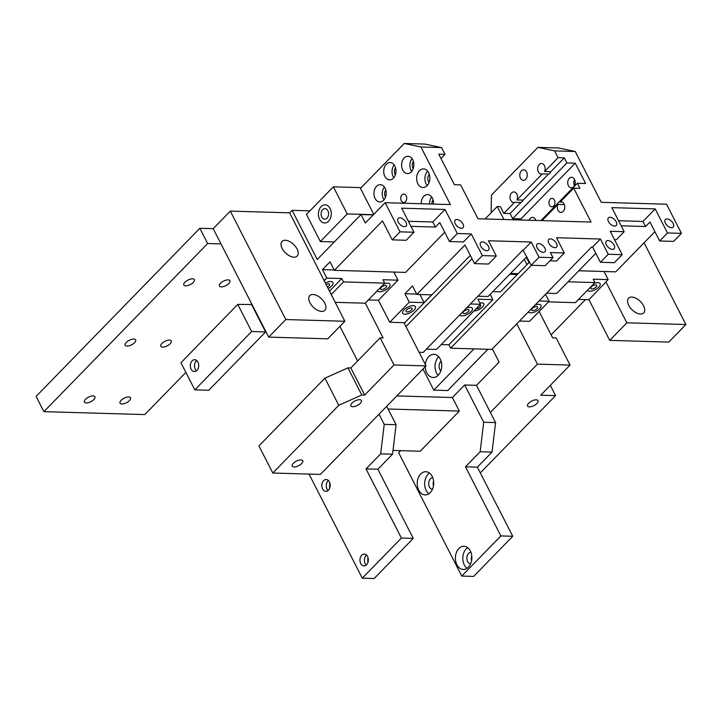 <?xml version="1.0" encoding="UTF-8"?>
<svg xmlns="http://www.w3.org/2000/svg" width="722" height="722" viewBox="0 0 722 722"><rect width="100%" height="100%" fill="white"/><g stroke="black" fill="none" stroke-linecap="round" stroke-linejoin="round"><path stroke-width="1.08" d="M352.002 403.084A5.902 2.545 152.9 0 0 350.901 405.899A5.902 2.545 152.9 0 0 357.318 405.466A5.902 2.545 152.9 0 0 361.415 400.52A5.902 2.545 152.9 0 0 357.417 399.997A5.902 2.545 152.9 0 0 352.002 403.084M293.349 463.307A5.902 2.545 152.9 0 0 292.248 466.114A5.902 2.545 152.9 0 0 298.664 465.69A5.902 2.545 152.9 0 0 302.762 460.735A5.902 2.545 152.9 0 0 298.764 460.212A5.902 2.545 152.9 0 0 293.349 463.307M528.639 403.228A5.902 2.545 152.9 0 0 527.538 406.035A5.902 2.545 152.9 0 0 533.946 405.611A5.902 2.545 152.9 0 0 538.043 400.656A5.902 2.545 152.9 0 0 534.045 400.132A5.902 2.545 152.9 0 0 528.639 403.228M161.872 343.473A5.902 2.545 152.9 0 0 160.771 346.289A5.902 2.545 152.9 0 0 167.188 345.865A5.902 2.545 152.9 0 0 171.285 340.91A5.902 2.545 152.9 0 0 167.287 340.387A5.902 2.545 152.9 0 0 161.872 343.473M121.125 400.349A5.902 2.545 152.9 0 0 120.023 403.156A5.902 2.545 152.9 0 0 126.44 402.732A5.902 2.545 152.9 0 0 130.538 397.777A5.902 2.545 152.9 0 0 126.54 397.253A5.902 2.545 152.9 0 0 121.125 400.349M220.535 283.259A5.902 2.545 152.9 0 0 219.434 286.065A5.902 2.545 152.9 0 0 225.842 285.641A5.902 2.545 152.9 0 0 229.939 280.687A5.902 2.545 152.9 0 0 225.941 280.172A5.902 2.545 152.9 0 0 220.535 283.259M126.269 342.436A5.902 2.545 152.9 0 0 125.168 345.251A5.902 2.545 152.9 0 0 131.575 344.827A5.902 2.545 152.9 0 0 135.673 339.872A5.902 2.545 152.9 0 0 131.675 339.349A5.902 2.545 152.9 0 0 126.269 342.436M85.521 399.311A5.902 2.545 152.9 0 0 84.42 402.118A5.902 2.545 152.9 0 0 90.828 401.694A5.902 2.545 152.9 0 0 94.925 396.739A5.902 2.545 152.9 0 0 90.927 396.216A5.902 2.545 152.9 0 0 85.521 399.311M184.922 282.221A5.902 2.545 152.9 0 0 183.821 285.028A5.902 2.545 152.9 0 0 190.238 284.603A5.902 2.545 152.9 0 0 194.335 279.649A5.902 2.545 152.9 0 0 190.337 279.134A5.902 2.545 152.9 0 0 184.922 282.221M327.021 218.143A5.271 3.745 -88.3 0 0 328.447 212.304A5.271 3.745 -88.3 0 0 325.008 208.631A5.271 3.745 -88.3 0 0 321.11 213.793A5.271 3.745 -88.3 0 0 324.701 219.172A5.271 3.745 -88.3 0 0 327.021 218.143M328.952 285.903A3.375 1.453 152.9 0 0 329.575 284.297A3.375 1.453 152.9 0 0 326.028 284.486A3.375 1.453 152.9 0 1 329.575 284.297A3.375 1.453 152.9 0 1 327.355 287.067A3.375 1.453 152.9 0 0 328.952 285.903M385.927 287.564A3.375 1.453 152.9 0 0 386.55 285.957A3.375 1.453 152.9 0 0 382.886 286.201A3.375 1.453 152.9 0 0 380.548 289.035A3.375 1.453 152.9 0 0 382.831 289.332A3.375 1.453 152.9 0 0 385.927 287.564M411.441 310.009A3.375 1.453 152.9 0 0 412.063 308.402A3.375 1.453 152.9 0 0 408.399 308.646A3.375 1.453 152.9 0 0 406.062 311.471A3.375 1.453 152.9 0 0 408.345 311.769A3.375 1.453 152.9 0 0 411.441 310.009M468.416 311.669A3.375 1.453 152.9 0 0 469.038 310.063A3.375 1.453 152.9 0 0 465.374 310.307A3.375 1.453 152.9 0 0 463.037 313.131A3.375 1.453 152.9 0 0 465.32 313.429A3.375 1.453 152.9 0 0 468.416 311.669M480.058 306.994A3.375 1.453 152.9 0 0 480.681 305.388A3.375 1.453 152.9 0 0 479.85 304.937A3.375 1.453 152.9 0 1 480.058 306.994A3.375 1.453 152.9 0 1 475.951 308.935A3.375 1.453 152.9 0 0 480.058 306.994M537.033 308.655A3.375 1.453 152.9 0 0 537.655 307.049A3.375 1.453 152.9 0 0 533.991 307.292A3.375 1.453 152.9 0 0 531.654 310.126A3.375 1.453 152.9 0 0 533.937 310.424A3.375 1.453 152.9 0 0 537.033 308.655M596.11 287.013A3.375 1.453 152.9 0 0 596.733 285.407A3.375 1.453 152.9 0 0 593.069 285.65A3.375 1.453 152.9 0 0 590.731 288.484A3.375 1.453 152.9 0 0 593.015 288.782A3.375 1.453 152.9 0 0 596.11 287.013M388.057 409.004L459.345 411.08L420.24 451.223L393.003 450.429M459.345 411.08L452.414 397.524L396.838 395.909M309.016 474.083L362.282 578.178L374.149 578.521L413.255 538.377L377.886 469.246L392.551 454.192L396.098 424.707L386.694 406.324M367.904 562.519A11.597 8.24 91.7 0 1 368.039 557.655M329.755 487.973A11.597 8.24 91.7 0 1 329.891 483.108M609.738 340.369L626.849 322.806L685.9 324.53L668.789 342.093L609.738 340.369L588.935 299.702L608.186 279.622L604.034 271.508M578.548 299.404L588.935 299.702M548.53 301.868L575.38 302.653L594.937 282.573L593.204 279.188L608.186 279.622M335.161 302.328L365.197 303.204L384.754 283.132L383.021 279.739L398.002 280.172L378.454 300.253L389.718 322.274L403.968 322.689L426.07 365.892L320.369 474.417L272.808 473.027L258.936 445.916L324.918 378.175L347.923 367.877L350.829 367.958L380.151 337.851L383.12 337.941L365.296 303.105M344.854 321.263L327.743 338.826L268.692 337.111L213.207 228.675L230.309 211.113L289.657 212.837L344.854 321.263L285.804 319.548L230.309 211.113M492.341 348.897L499.11 362.119L476.502 385.322L464.634 384.979L483.704 422.253L480.157 451.737L465.491 466.8L500.869 535.923L461.764 576.066L398.643 452.721L400.656 450.654M516.781 323.799L537.421 364.132L490.373 412.433L476.502 385.322M521.555 220.03L520.968 218.874L512.656 218.631L510.057 213.55L503.821 213.369L500.355 206.591L497.241 206.501L485.103 218.965M526.979 264.622L524.271 259.333M503.902 219.515L497.241 206.501M528.991 262.555L526.284 257.267M564.234 204.308A5.271 3.745 -88.3 0 0 564.099 204.588L557.871 204.407A5.271 3.745 -88.3 0 0 557.709 209.678A5.271 3.745 -88.3 0 0 560.877 212.412A5.271 3.745 -88.3 0 0 564.775 207.25A5.271 3.745 -88.3 0 0 561.184 201.871A5.271 3.745 -88.3 0 0 560.182 202.034L562.176 202.088M309.955 210.851L292.103 210.328L317.247 259.46L361 214.551L365.332 223.026L385.133 202.701L450.411 204.597L420.935 146.99L441.557 147.595L445.023 154.373L438.795 154.192L454.4 184.688L460.627 184.868L477.973 218.757L591.029 222.051L573.692 188.162L579.919 188.343L577.32 183.262L585.632 183.505L575.226 163.172L566.914 162.928L564.315 157.847L558.079 157.667L554.613 150.889L575.235 151.494L601.245 202.322L666.532 204.218L681.442 233.359L667.498 232.953L655.188 208.902L611.859 207.638L624.169 231.699L610.225 231.284L622.193 254.667L608.24 254.261L600.442 239.018L556.527 237.737L564.324 252.98L550.381 252.574L552.98 257.664L539.036 257.258L531.23 242.005L488.496 240.76L496.303 256.012L482.359 255.606L471.258 233.919L457.315 233.513L445.005 209.452L401.676 208.189L413.986 232.249L406.17 240.273L392.217 239.866L382.507 220.896L334.358 270.326L405.583 272.402L444.716 232.213M540.958 220.589L577.32 183.262M520.968 218.874L575.226 163.172M535.85 220.445A5.271 3.745 -88.3 0 0 532.565 217.358A5.271 3.745 -88.3 0 0 530.246 218.396A5.271 3.745 -88.3 0 0 529.109 220.246M550.2 199.2A4.215 2.996 -88.3 0 0 549.063 203.866A4.215 2.996 -88.3 0 0 551.816 206.808A4.215 2.996 -88.3 0 0 554.929 202.674A4.215 2.996 -88.3 0 0 552.059 198.37A4.215 2.996 -88.3 0 0 550.2 199.2M569.288 178.316A5.271 3.745 -88.3 0 0 567.862 184.146A5.271 3.745 -88.3 0 0 571.301 187.819A5.271 3.745 -88.3 0 0 575.199 182.657A5.271 3.745 -88.3 0 0 571.607 177.278A5.271 3.745 -88.3 0 0 569.288 178.316M512.656 218.631L566.914 162.928M510.057 213.55L520.842 202.476A5.271 3.745 -88.3 0 0 523.152 200.102L548.494 174.092A5.271 3.745 -88.3 0 0 550.805 171.719L564.315 157.847M503.821 213.369L514.606 202.295L520.842 202.476M334.322 241.933L320.351 241.527L306.471 214.416L320.351 241.527L347.228 213.929L333.356 186.817L360.07 187.594L373.761 214.362M306.471 214.416L333.356 186.817M373.445 214.696L347.228 213.929M410.98 226.365L435.384 227.078L432.776 221.997L445.005 209.452M408.381 221.284L432.776 221.997M385.133 202.701L400.042 231.843L413.986 232.249M480.762 246.211A5.478 3.05 44.2 0 0 484.697 250.101A5.478 3.05 44.2 0 0 488.55 250.146A5.478 3.05 44.2 0 0 486.754 244.135A5.478 3.05 44.2 0 0 480.699 242.493A5.478 3.05 44.2 0 0 480.762 246.211M537.15 247.854A5.478 3.05 44.2 0 0 541.076 251.743A5.478 3.05 44.2 0 0 544.929 251.788A5.478 3.05 44.2 0 0 543.134 245.778A5.478 3.05 44.2 0 0 537.078 244.135A5.478 3.05 44.2 0 0 537.15 247.854M608.466 221.555A5.478 3.05 44.2 0 0 612.391 225.454A5.478 3.05 44.2 0 0 616.245 225.499A5.478 3.05 44.2 0 0 614.449 219.479A5.478 3.05 44.2 0 0 608.393 217.845A5.478 3.05 44.2 0 0 608.466 221.555M606.354 244.857A5.478 3.05 44.2 0 0 610.289 248.756A5.478 3.05 44.2 0 0 614.142 248.801A5.478 3.05 44.2 0 0 612.346 242.791A5.478 3.05 44.2 0 0 606.29 241.148A5.478 3.05 44.2 0 0 606.354 244.857M398.273 222.105A5.478 3.05 44.2 0 0 402.208 226.004A5.478 3.05 44.2 0 0 406.062 226.049A5.478 3.05 44.2 0 0 404.266 220.03A5.478 3.05 44.2 0 0 398.21 218.396A5.478 3.05 44.2 0 0 398.273 222.105M455.248 223.766A5.478 3.05 44.2 0 0 459.183 227.665A5.478 3.05 44.2 0 0 463.037 227.71A5.478 3.05 44.2 0 0 461.241 221.69A5.478 3.05 44.2 0 0 455.185 220.057A5.478 3.05 44.2 0 0 455.248 223.766M548.792 243.188A5.478 3.05 44.2 0 0 552.718 247.077A5.478 3.05 44.2 0 0 556.572 247.123A5.478 3.05 44.2 0 0 554.776 241.112A5.478 3.05 44.2 0 0 548.72 239.469A5.478 3.05 44.2 0 0 548.792 243.188M665.431 223.215A5.478 3.05 44.2 0 0 669.366 227.114A5.478 3.05 44.2 0 0 673.22 227.15A5.478 3.05 44.2 0 0 671.424 221.14A5.478 3.05 44.2 0 0 665.368 219.506A5.478 3.05 44.2 0 0 665.431 223.215M621.164 225.815L645.567 226.528L642.968 221.446L655.188 208.902M618.564 220.733L642.968 221.446M654.908 231.663L615.767 271.842L578.818 270.768M645.567 226.528L649.962 222.006L659.673 240.986L667.498 232.953M575.235 151.494L558.521 147.974L537.899 147.369L554.613 150.889M535.192 220.427A5.271 3.745 91.7 0 1 535.543 219.65M574.405 185.707A5.271 3.745 91.7 0 1 574.586 179.561M624.169 231.699L616.353 239.722L614.512 239.668M435.384 227.078L439.779 222.566L449.49 241.536L457.315 233.513M449.49 241.536L463.434 241.942L471.258 233.919M681.442 233.359L673.626 241.392L659.673 240.986M438.669 356.704A11.597 8.24 -88.3 0 0 438.525 356.858A11.597 8.24 -88.3 0 0 438.119 375.35M425.267 366.722A11.597 8.24 -88.3 0 0 433.164 377.48A11.597 8.24 -88.3 0 0 441.729 366.126A11.597 8.24 -88.3 0 0 433.832 354.294A11.597 8.24 -88.3 0 0 428.733 356.569A11.597 8.24 -88.3 0 0 425.339 364.466M440.817 371.009A5.902 4.197 91.7 0 1 440.862 361.424A5.902 4.197 91.7 0 1 441.106 361.199M429.491 473.081A11.597 8.24 -88.3 0 0 424.662 483.298A11.597 8.24 -88.3 0 0 428.886 493.776M430.249 492.639A11.597 8.24 -88.3 0 0 433.38 479.796A11.597 8.24 -88.3 0 0 425.818 471.728A11.597 8.24 -88.3 0 0 417.244 483.081A11.597 8.24 -88.3 0 0 425.141 494.913A11.597 8.24 -88.3 0 0 430.249 492.639M432.406 489.408A5.902 4.197 91.7 0 1 428.706 483.415A5.902 4.197 91.7 0 1 432.749 477.639M467.639 547.628A11.597 8.24 -88.3 0 0 462.811 557.844A11.597 8.24 -88.3 0 0 467.035 568.322M468.397 567.185A11.597 8.24 -88.3 0 0 471.529 554.352A11.597 8.24 -88.3 0 0 463.966 546.274A11.597 8.24 -88.3 0 0 455.392 557.628A11.597 8.24 -88.3 0 0 463.289 569.459A11.597 8.24 -88.3 0 0 468.397 567.185M470.554 563.954A5.902 4.197 91.7 0 1 466.854 557.962A5.902 4.197 91.7 0 1 470.897 552.195M471.755 555.669A5.902 4.197 -88.3 0 0 471.61 560.534M433.606 481.123A5.902 4.197 -88.3 0 0 433.462 485.987M490.373 412.433L495.572 422.596L492.025 452.089L477.359 467.143L512.737 536.265L473.632 576.418L461.764 576.066M512.737 536.265L500.869 535.923M477.359 467.143L465.491 466.8M492.025 452.089L480.157 451.737M495.572 422.596L483.704 422.253M452.414 397.524L464.634 384.979M537.421 364.132L570.064 365.079L540.733 395.196L555.57 395.629L550.317 385.358M570.064 365.079L556.193 337.977L552.628 337.869L539.135 311.507M555.57 395.629L480.301 472.892M628.727 305.334A10.541 5.875 44.2 0 0 636.281 312.825A10.541 5.875 44.2 0 0 643.699 312.906A10.541 5.875 44.2 0 0 640.243 301.345A10.541 5.875 44.2 0 0 628.591 298.195A10.541 5.875 44.2 0 0 628.727 305.334M487.937 349.267L447.739 390.539L433.796 390.133L473.993 348.861M423.002 369.05L433.796 390.133M585.452 299.603L551.094 334.873M626.849 322.806L606.038 282.14M685.9 324.53L644.069 242.782M622.193 254.667L614.368 262.7L600.424 262.294L592.618 247.041L591.58 247.014L491.863 349.385L450.618 348.185L448.885 344.791L441.241 344.575L448.885 344.791L492.873 299.63L490.166 294.341M608.24 254.261L600.424 262.294M600.442 239.018L592.618 247.041M496.303 256.012L488.478 264.035L474.534 263.629L464.995 244.993L416.847 294.423L412.515 285.948L404.943 293.728L416.675 294.071M482.359 255.606L474.534 263.629M564.324 252.98L556.509 261.012L549.902 260.822M552.98 257.664L545.164 265.687L531.212 265.281L522.963 250.02L423.245 352.39L419.103 352.273M539.036 257.258L531.212 265.281M531.23 242.005L523.414 250.038M526.825 256.707L488.072 296.498L477.982 296.2M361 214.551L373.238 214.903M400.042 231.843L392.217 239.866M334.358 270.326L330.026 261.851L322.454 269.631L334.178 269.974M360.477 188.388L404.221 143.479L420.935 146.99M401.983 194.877A4.215 2.996 -88.3 0 0 400.836 199.552A4.215 2.996 -88.3 0 0 403.589 202.485A4.215 2.996 -88.3 0 0 406.712 198.36A4.215 2.996 -88.3 0 0 403.833 194.056A4.215 2.996 -88.3 0 0 401.983 194.877M411.287 171.854A8.646 6.137 -88.3 0 0 413.625 162.279A8.646 6.137 -88.3 0 0 407.984 156.268A8.646 6.137 -88.3 0 0 401.594 164.724A8.646 6.137 -88.3 0 0 407.479 173.551A8.646 6.137 -88.3 0 0 411.287 171.854M383.635 200.238A8.646 6.137 -88.3 0 0 385.972 190.671A8.646 6.137 -88.3 0 0 380.332 184.651A8.646 6.137 -88.3 0 0 373.942 193.117A8.646 6.137 -88.3 0 0 379.826 201.934A8.646 6.137 -88.3 0 0 383.635 200.238M427.054 185.698A9.296 6.606 -88.3 0 0 429.572 175.41A9.296 6.606 -88.3 0 0 423.507 168.93A9.296 6.606 -88.3 0 0 416.63 178.036A9.296 6.606 -88.3 0 0 422.966 187.521A9.296 6.606 -88.3 0 0 427.054 185.698M433.444 204.109A8.646 6.137 -88.3 0 0 427.604 194.606A8.646 6.137 -88.3 0 0 421.215 203.748M393.409 178.163A8.646 6.137 -88.3 0 0 395.746 168.596A8.646 6.137 -88.3 0 0 390.106 162.576A8.646 6.137 -88.3 0 0 383.716 171.042A8.646 6.137 -88.3 0 0 389.6 179.859A8.646 6.137 -88.3 0 0 393.409 178.163M322.454 269.631L326.786 278.105L341.768 278.539L343.501 281.923L384.754 283.132M393.851 272.059L398.002 280.172L378.454 300.253L368.364 299.955L378.454 300.253M404.943 293.728L409.275 302.202L424.112 302.635L431.684 294.856L416.847 294.423L431.684 294.856L424.112 302.635L419.96 294.513M389.718 322.274L409.275 302.202L389.718 322.274L403.968 322.689M470.302 255.362L404.23 323.203L470.302 255.362M480.491 304.278L470.401 303.98L480.491 304.278L436.503 349.439L426.413 349.15L436.503 349.439L480.491 304.278L477.892 299.197L492.873 299.63L448.885 344.791M549.108 301.273L529.56 321.344L519.47 321.046L529.56 321.344L549.108 301.273L539.018 300.975L549.108 301.273L545.534 294.287M595.821 253.305L556.689 293.493L546.599 293.195M509.678 274.315L517.313 274.541L500.454 291.85L492.81 291.634M510.526 273.439L518.17 273.665M529.533 261.996L517.313 274.541M394.194 164.977A8.646 6.137 -88.3 0 0 393.824 177.702M395.322 174.986A5.271 3.745 91.7 0 1 395.539 167.775M431.693 197.007A8.646 6.137 -88.3 0 0 429.518 203.992M431.927 204.064A5.271 3.745 91.7 0 1 433.029 199.804M427.595 171.123A9.296 6.606 -88.3 0 0 427.18 185.572M429.048 182.476A5.271 3.745 91.7 0 1 429.283 174.327M384.42 187.052A8.646 6.137 -88.3 0 0 384.05 199.777M385.548 197.061A5.271 3.745 91.7 0 1 385.765 189.85M412.072 158.669A8.646 6.137 -88.3 0 0 411.702 171.385M413.201 168.677A5.271 3.745 91.7 0 1 413.417 161.466M521.365 170.879A5.271 3.745 -88.3 0 0 519.939 176.709A5.271 3.745 -88.3 0 0 523.378 180.383A5.271 3.745 -88.3 0 0 527.277 175.22A5.271 3.745 -88.3 0 0 523.685 169.841A5.271 3.745 -88.3 0 0 521.365 170.879M523.152 200.102L516.925 199.922A5.271 3.745 -88.3 0 0 517.078 194.651A5.271 3.745 -88.3 0 0 513.911 191.917A5.271 3.745 -88.3 0 0 511.591 192.954A5.271 3.745 -88.3 0 0 510.165 198.785A5.271 3.745 -88.3 0 0 513.604 202.458A5.271 3.745 -88.3 0 0 514.606 202.295M441.557 147.595L424.843 144.075L404.221 143.479M550.805 171.719L544.578 171.538A5.271 3.745 -88.3 0 0 544.731 166.259A5.271 3.745 -88.3 0 0 541.563 163.533A5.271 3.745 -88.3 0 0 539.244 164.562A5.271 3.745 -88.3 0 0 537.818 170.401A5.271 3.745 -88.3 0 0 541.256 174.074A5.271 3.745 -88.3 0 0 542.258 173.912L548.494 174.092M491.131 212.773L491.465 195.048L537.899 147.369M560.182 202.034L573.692 188.162M542.069 220.625L557.871 204.407M544.578 171.538L558.079 157.667M516.925 199.922L542.258 173.912M440.998 158.506L445.023 154.373M328.375 480.491A5.902 4.197 -88.3 0 0 328.032 480.816A5.902 4.197 -88.3 0 0 328.086 490.491M366.523 555.038A5.902 4.197 -88.3 0 0 366.18 555.362A5.902 4.197 -88.3 0 0 366.235 565.046M361.722 555.236A5.902 4.197 91.7 0 1 364.321 554.072A5.902 4.197 91.7 0 1 368.346 560.101A5.902 4.197 91.7 0 1 363.978 565.877A5.902 4.197 91.7 0 1 360.134 561.77A5.902 4.197 91.7 0 1 361.722 555.236M323.573 480.681A5.902 4.197 91.7 0 1 326.173 479.525A5.902 4.197 91.7 0 1 330.198 485.554A5.902 4.197 91.7 0 1 325.83 491.33A5.902 4.197 91.7 0 1 321.985 487.215A5.902 4.197 91.7 0 1 323.573 480.681M362.282 578.178L401.387 538.034L366.018 468.903L377.886 469.246M401.387 538.034L413.255 538.377M366.018 468.903L380.675 453.849L384.23 424.365L379.023 414.193M384.23 424.365L396.098 424.707M380.675 453.849L392.551 454.192M272.808 473.027L338.789 405.286L361.794 394.988L347.923 367.877M338.789 405.286L324.918 378.175M361.794 394.988L364.7 395.069L350.829 367.958M364.7 395.069L394.022 364.962L380.151 337.851M339.909 326.344L357.634 360.973M196.754 360.531A5.902 4.197 -88.3 0 0 194.489 365.594A5.902 4.197 -88.3 0 0 196.456 370.783M196.962 370.341A5.902 4.197 -88.3 0 0 198.55 363.807A5.902 4.197 -88.3 0 0 194.705 359.7A5.902 4.197 -88.3 0 0 190.337 365.476A5.902 4.197 -88.3 0 0 194.353 371.505A5.902 4.197 -88.3 0 0 196.962 370.341M282.185 248.503A10.541 5.875 44.2 0 0 289.748 255.994A10.541 5.875 44.2 0 0 297.157 256.075A10.541 5.875 44.2 0 0 293.701 244.514A10.541 5.875 44.2 0 0 282.058 241.365A10.541 5.875 44.2 0 0 282.185 248.503M309.937 302.726A10.541 5.875 44.2 0 0 317.49 310.216A10.541 5.875 44.2 0 0 324.9 310.298A10.541 5.875 44.2 0 0 321.452 298.737A10.541 5.875 44.2 0 0 309.801 295.578A10.541 5.875 44.2 0 0 309.937 302.726M252.014 304.513L237.773 304.404L180.951 362.742L194.823 389.853L251.644 331.515L265.597 331.921L208.766 390.259L194.823 389.853M237.773 304.404L251.644 331.515M251.725 304.81L265.597 331.921M268.692 337.111L285.804 319.548M341.768 278.539L329.458 291.183L341.768 278.539L326.786 278.105L324.043 280.605M292.103 210.328L289.657 212.837M213.207 228.675L199.85 228.287L207.656 243.531L221.004 243.919M199.85 228.287L36.1 396.396L43.907 411.648L207.656 243.531M185.888 372.399L144.797 414.581L43.907 411.648M394.022 364.962L426.07 365.892M531.365 265.29L450.618 348.185M472.044 258.756L405.963 326.597M343.501 281.923L331.19 294.567M568.079 281.797L594.937 282.573M587.41 290.307A7.166 3.087 152.9 0 0 594.702 289.91A7.166 3.087 152.9 0 0 600.262 284.197A7.166 3.087 152.9 0 0 594.125 283.412M591.363 286.878A3.375 1.453 152.9 0 0 593.231 288.719A3.375 1.453 152.9 0 0 596.616 285.244A3.375 1.453 152.9 0 0 591.363 286.878M528.323 311.949A7.166 3.087 152.9 0 0 535.625 311.552A7.166 3.087 152.9 0 0 541.184 305.848A7.166 3.087 152.9 0 0 535.047 305.054M477.892 299.197L492.873 299.63M473.939 311.011A6.85 2.951 152.9 0 0 483.162 306.299A6.85 2.951 152.9 0 0 479.85 303.032M532.276 308.52A3.375 1.453 152.9 0 0 534.145 310.361A3.375 1.453 152.9 0 0 537.538 306.886A3.375 1.453 152.9 0 0 532.276 308.52M459.706 314.963A7.166 3.087 152.9 0 0 467.008 314.557A7.166 3.087 152.9 0 0 472.567 308.854A7.166 3.087 152.9 0 0 466.43 308.059A7.166 3.087 152.9 0 1 472.567 308.854A7.166 3.087 152.9 0 1 467.008 314.557A7.166 3.087 152.9 0 1 459.706 314.963M409.275 302.202L424.112 302.635M464.995 244.993L416.847 294.423M404.022 309.792A7.166 3.087 152.9 0 0 407.984 313.709A7.166 3.087 152.9 0 0 415.186 306.318A7.166 3.087 152.9 0 0 404.022 309.792M463.668 311.525A3.375 1.453 152.9 0 0 465.528 313.366A3.375 1.453 152.9 0 0 468.921 309.891A3.375 1.453 152.9 0 0 463.668 311.525M406.694 309.864A3.375 1.453 152.9 0 0 408.562 311.714A3.375 1.453 152.9 0 0 411.946 308.231A3.375 1.453 152.9 0 0 406.694 309.864M377.218 290.858A7.166 3.087 152.9 0 0 384.519 290.461A7.166 3.087 152.9 0 0 390.079 284.748A7.166 3.087 152.9 0 0 383.942 283.963A7.166 3.087 152.9 0 1 390.079 284.748A7.166 3.087 152.9 0 1 384.519 290.461A7.166 3.087 152.9 0 1 377.218 290.858M383.021 279.739L398.002 280.172M328.095 288.52A7.166 3.087 152.9 0 0 332.959 282.573A7.166 3.087 152.9 0 0 325.288 283.033A7.166 3.087 152.9 0 1 332.959 282.573A7.166 3.087 152.9 0 1 328.095 288.52M326.786 278.105L324.34 280.614M381.171 287.428A3.375 1.453 152.9 0 0 383.039 289.269A3.375 1.453 152.9 0 0 386.432 285.795A3.375 1.453 152.9 0 0 381.171 287.428M321.128 206.618A9.07 6.444 -88.3 0 0 322.165 222.223A9.07 6.444 -88.3 0 0 331.263 212.873A9.07 6.444 -88.3 0 0 321.128 206.618M322.68 209.669A5.271 3.745 -88.3 0 0 323.294 218.739A5.271 3.745 -88.3 0 0 328.582 213.306A5.271 3.745 -88.3 0 0 322.68 209.669"/></g></svg>
